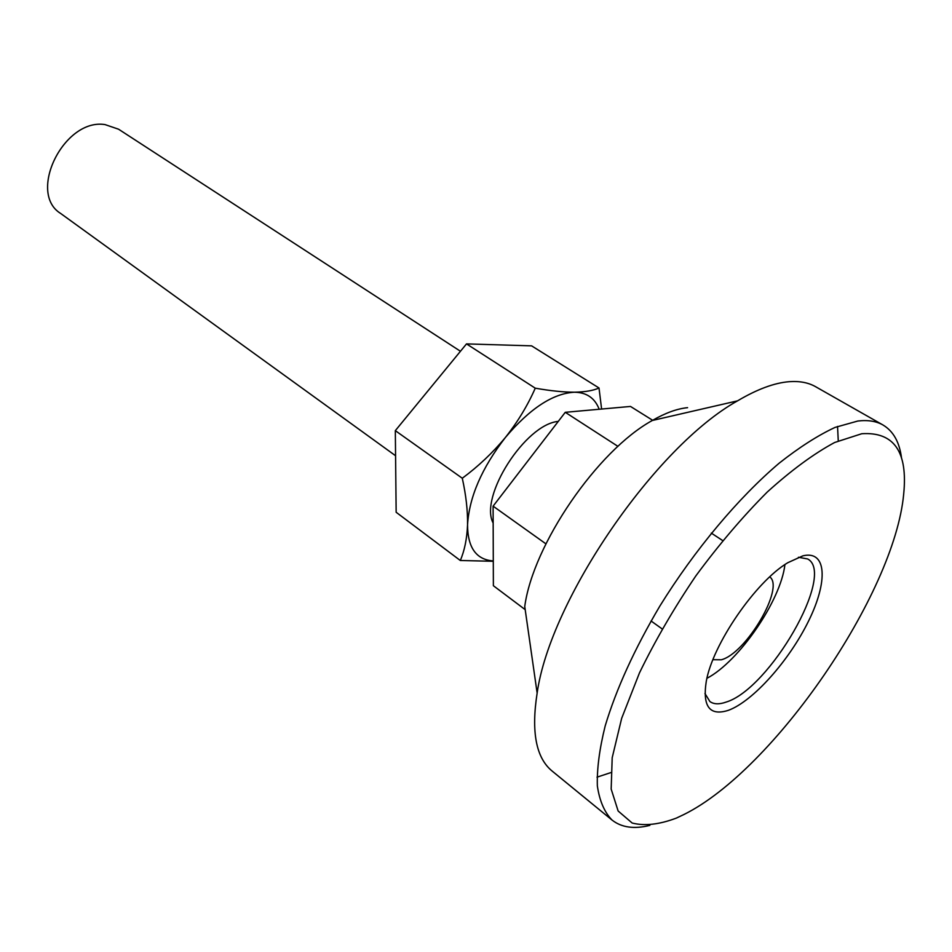 <?xml version="1.0" encoding="UTF-8"?>
<svg xmlns="http://www.w3.org/2000/svg" width="952" height="952" viewBox="0 0 952 952"><rect width="100%" height="100%" fill="white"/><g stroke="black" fill="none" stroke-linecap="round" stroke-linejoin="round"><path stroke-width="1.43" d="M802.869 555.849C826.812 550.006 828.169 581.541 808.534 621.109C789.22 660.617 752.901 701.422 728.351 710.335C709.799 716.237 702.421 706.658 706.229 681.608C712.429 644.671 755.531 581.815 787.756 562.727L802.869 555.849M704.968 693.532L709.918 701.564C713.845 704.337 719.212 704.528 726.007 702.124C769.406 689.272 836.023 573.996 807.712 558.979L798.431 557.253M784.924 564.584C780.854 600.522 739.002 661.545 706.943 678.3M861.774 433.731L834.654 442.49C813.865 453.664 791.374 470.193 767.217 492.077C742.691 516.686 718.915 544.615 695.852 575.889C673.98 608.209 655.178 640.553 639.458 672.933L621.668 718.32L612.196 757.732L611.172 789.065L618.134 811.009L632.152 823.016C644.552 826.193 659.284 824.551 676.372 818.089L683.976 814.484C773.833 769.978 894.547 593.953 903.686 494.088C907.958 451.76 893.987 431.637 861.774 433.731M649.847 825.384C634.187 829.299 621.596 827.538 612.077 820.088C604.472 812.318 599.57 800.941 597.356 785.947C596.845 768.966 599.451 748.974 605.174 725.971C616.265 688.974 634.508 648.966 659.914 605.972C694.686 549.816 738.359 497.789 779.212 463.148C799.263 447.333 817.875 435.421 835.047 427.412L857.847 421.022C867.891 419.832 876.28 421.153 883.016 425.008C893.392 431.197 899.581 442.311 901.568 458.328M610.72 772.631L597.011 777.165M612.077 820.088L552.089 771.025C536.071 757.899 531.085 731.921 537.142 693.092C550.149 599.915 655.321 446.559 737.55 400.851C757.137 389.249 774.345 382.871 789.148 381.692C799.573 380.919 808.403 382.597 815.638 386.726L883.016 425.008M837.546 426.413L838.26 440.835M537.142 693.092L524.742 606.507C532.977 544.651 597.57 450.451 652.31 420.487C665.377 412.954 677.134 408.682 687.582 407.67M395.58 455.746L60.738 213.522C27.061 193.03 63.998 117.953 105.041 124.593L118.56 129.21L460.459 351.264M525.195 609.649L493.374 585.718L493.1 506.155L565.262 412.311L630.498 406.445L652.798 420.379M493.1 506.155L545.924 543.854M565.262 412.311L617.955 446.369M712.941 659.688L721.295 659.784C746.189 653.488 784.983 587.503 769.728 576.888M599.177 409.265C594.893 398.091 586.658 392.414 574.472 392.212C552.981 393.378 529.978 408.456 505.441 437.42C517.733 421.867 527.67 405.445 535.262 388.178C550.47 390.844 563.536 392.188 574.472 392.212C585.135 391.998 593.31 390.594 599.01 387.988L601.605 409.051M599.01 387.988L531.597 345.85L466.504 343.898L395.318 430.649L462.291 478.249C478.416 466.302 492.803 452.688 505.441 437.42C481.867 467.848 469.229 496.992 467.551 524.85C467.682 547.686 476.262 559.716 493.291 560.942M466.504 343.898L535.262 388.178M558.277 421.403C525.337 424.175 478.975 496.765 493.16 523.064M395.318 430.649L396.151 512.271L460.304 560.49C464.564 550.589 466.98 538.701 467.551 524.85C467.777 510.688 466.028 495.159 462.291 478.249M460.304 560.49L493.291 561.287M662.104 628.879L651.049 620.978M722.675 540.569L711.311 533.096M652.31 420.487L737.55 400.851"/></g></svg>
